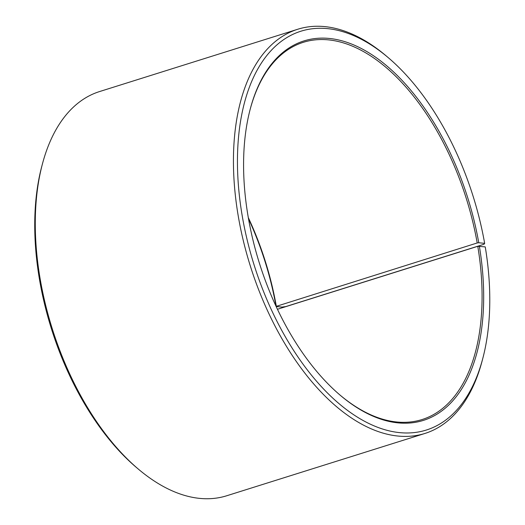 <?xml version="1.0" encoding="UTF-8"?>
<svg xmlns="http://www.w3.org/2000/svg" width="525" height="525" viewBox="0 0 525 525"><rect width="100%" height="100%" fill="white"/><g stroke="black" fill="none" stroke-linecap="round" stroke-linejoin="round"><path stroke-width="0.79" d="M276.13 306.488L281.938 307.099L285.823 306.561L484.037 244.25L484.654 243.37A209.042 114.765 -107.5 0 0 388.264 57.665A209.042 114.765 -107.5 0 0 241.146 117.784A209.042 114.765 -107.5 0 0 327.751 393.271A209.042 114.765 -107.5 0 0 482.803 358.385A209.042 114.765 -107.5 0 0 485.251 246.894L477.776 246.297L277.443 309.277M477.776 246.297A197.741 108.563 -107.5 0 1 422.021 419.56A197.741 108.563 -107.5 0 1 339.787 394.866M250.103 109.587A197.741 108.563 -107.5 0 1 303.417 42.282A197.741 108.563 -107.5 0 1 477.205 242.963L276.098 306.41M248.318 217.639A197.741 108.563 -107.5 0 1 276.294 306.127M248.522 218.787A198.87 109.187 -107.5 0 1 276.006 306.213M482.803 358.385L482.167 360.819A211.864 116.32 -107.5 0 1 424.902 433.46L226.695 495.771A211.864 116.32 -107.5 0 1 138.173 468.963L136.257 467.335A209.042 114.765 -107.5 0 1 41.718 166.615L42.361 164.181A211.864 116.32 -107.5 0 1 99.619 91.54L297.826 29.229A211.864 116.32 -107.5 0 1 386.348 56.037L388.264 57.665M138.173 468.963A211.864 116.32 -107.5 0 1 42.361 164.181M424.902 433.46A211.864 116.32 -107.5 0 1 250.399 266.228A211.864 116.32 -107.5 0 1 297.826 29.229M479.338 246.1A198.87 109.187 -107.5 0 1 340.167 395.194A198.87 109.187 -107.5 0 1 250.228 109.102A198.87 109.187 -107.5 0 1 366.496 51.358A198.87 109.187 -107.5 0 1 478.761 242.747L477.205 242.963M484.654 243.37L478.761 242.747"/></g></svg>
